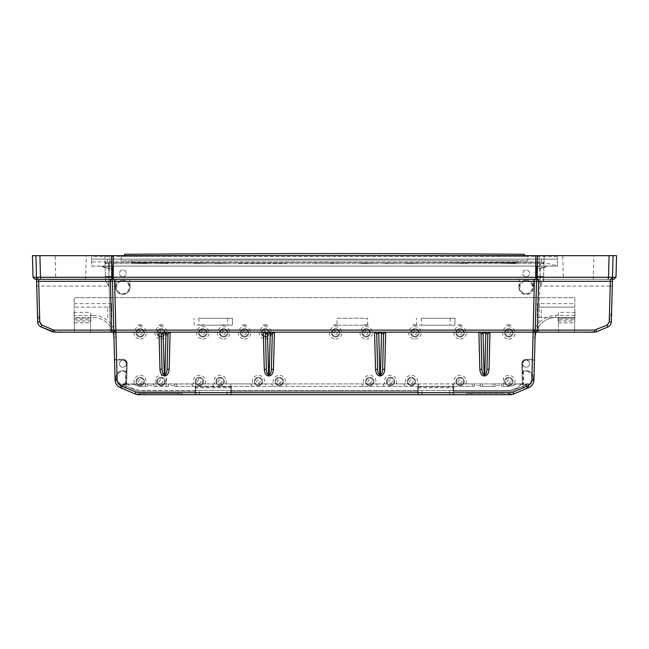 <?xml version="1.0" encoding="UTF-8"?>
<svg xmlns="http://www.w3.org/2000/svg" width="649" height="649" viewBox="0 0 649 649"><rect width="100%" height="100%" fill="white"/><g stroke="black" fill="none" stroke-linecap="round" stroke-linejoin="round"><path stroke-width="0.49" stroke-dasharray="3.25 2.43" d="M140.233 336.312A3.48 3.48 0 0 0 143.242 331.095A3.48 3.48 0 0 0 137.223 331.095A3.48 3.48 0 0 0 140.233 336.312A3.48 3.48 0 0 0 143.242 331.095A3.48 3.48 0 0 0 137.223 331.095A3.48 3.48 0 0 0 140.233 336.312M140.233 334.576A1.736 1.736 0 0 0 141.733 331.964A1.736 1.736 0 0 0 138.724 331.964A1.736 1.736 0 0 0 140.233 334.576M543.984 262.293L544.154 255.649L539.287 255.649L544.154 255.649L543.951 263.648L539.116 262.269L543.984 262.293A1.387 1.387 0 0 1 543.967 262.464L543.57 280.133L543.538 279.289L540.057 279.289L539.984 276.515L543.611 276.515L536.512 276.515L539.984 276.515L536.512 276.515L536.171 263.648L536.585 279.289L534.492 359.311L529.381 359.311L529.381 360.025L529.381 359.311L525.982 359.311A4.17 4.17 0 0 0 521.812 363.586L522.348 383.892L522.907 383.892L522.372 363.594A3.48 3.48 0 0 1 525.852 360.025L534.305 360.025L533.778 379.998C533.51 383.454 531.815 385.936 528.7 387.461L527.726 388.053L526.096 384.208L521.285 384.208L517.642 387.802L509.749 390.552L418.37 390.552L453.14 390.552L453.034 394.722L453.318 383.892L453.14 390.552L421.85 390.552L449.668 390.552L449.554 394.722L509.887 394.722L139.113 394.722L135.033 393.894L124.438 389.392L126.644 384.208L122.904 384.208L126.652 383.892L127.188 363.586A4.17 4.17 0 0 0 123.018 359.311L118.921 359.311L118.921 360.025L118.921 359.311L114.508 359.311L114.532 360.025L123.01 360.025A3.48 3.48 180 0 1 126.49 363.594L126.093 383.892M535.068 337.334A20.857 20.857 0 0 1 555.901 317.539L537.283 317.539L537.283 303.627L574.819 303.627L574.819 317.539L555.901 317.539A20.857 20.857 0 0 0 535.068 337.334L532.983 337.253L532.399 359.311L534.492 359.311L534.468 360.025L525.852 360.025M126.628 363.594A3.48 3.48 180 0 0 123.148 360.025M503.608 383.892L493.126 383.892L493.126 386.374L495.219 386.374L495.219 385.684L501.458 385.684L501.458 386.374L510.706 386.212A2.085 2.085 0 0 1 509.887 386.374L503.583 386.374L503.608 378.732L503.608 383.892L506.236 383.892A3.48 3.48 0 0 0 511.298 383.892A3.48 3.48 0 0 0 511.201 379.024A3.48 3.48 0 0 0 506.334 379.024A3.48 3.48 0 0 0 508.767 384.987A3.48 3.48 0 0 0 511.777 379.77A3.48 3.48 0 0 0 505.758 379.77A3.48 3.48 0 0 0 511.298 383.892L514.487 383.892A6.198 6.198 0 0 0 508.767 375.317A6.198 6.198 0 0 0 503.235 378.732L503.235 378.732M142.764 383.892L145.392 383.892L145.765 378.732A6.198 6.198 0 0 0 140.233 375.317A6.198 6.198 0 0 0 134.513 383.892L137.702 383.892A3.48 3.48 0 0 0 143.242 379.77A3.48 3.48 0 0 0 137.223 379.77A3.48 3.48 0 0 0 142.764 383.892A3.48 3.48 0 0 0 142.666 379.024A3.48 3.48 0 0 0 137.799 379.024A3.48 3.48 0 0 0 140.233 384.987A3.48 3.48 0 0 0 142.764 383.892L137.702 383.892M372.226 383.892L375.414 383.892A6.198 6.198 0 0 0 369.695 375.317A6.198 6.198 0 0 0 363.984 383.892L367.172 383.892A3.48 3.48 0 0 0 372.713 379.77A3.48 3.48 0 0 0 366.685 379.77A3.48 3.48 0 0 0 372.226 383.892A3.48 3.48 0 0 0 372.128 379.024A3.48 3.48 0 0 0 367.261 379.024A3.48 3.48 0 0 0 369.695 384.987A3.48 3.48 0 0 0 372.226 383.892L367.172 383.892M205.052 383.892A6.198 6.198 0 0 0 199.332 375.317A6.198 6.198 0 0 0 193.621 383.892L196.809 383.892A3.48 3.48 0 0 0 202.35 379.77A3.48 3.48 0 0 0 196.323 379.77A3.48 3.48 0 0 0 201.863 383.892L206.966 383.892A7.999 7.999 0 0 1 205.676 386.374L474.354 386.374L474.354 385.684L480.601 385.684L480.601 386.374L495.219 386.374M201.863 383.892A3.48 3.48 0 0 0 201.766 379.024A3.48 3.48 0 0 0 196.898 379.024A3.48 3.48 0 0 0 199.332 384.987A3.48 3.48 0 0 0 201.863 383.892L196.809 383.892M225.917 383.892A6.198 6.198 0 0 0 220.198 375.317A6.198 6.198 0 0 0 214.478 383.892L217.666 383.892A3.48 3.48 0 0 0 223.207 379.77A3.48 3.48 0 0 0 217.188 379.77A3.48 3.48 0 0 0 222.729 383.892L227.831 383.892A7.999 7.999 0 0 1 226.542 386.374M222.729 383.892A3.48 3.48 0 0 0 222.631 379.024A3.48 3.48 0 0 0 217.764 379.024A3.48 3.48 0 0 0 220.198 384.987A3.48 3.48 0 0 0 222.729 383.892L217.666 383.892M260.971 383.892L264.159 383.892A6.198 6.198 0 0 0 258.44 375.317A6.198 6.198 0 0 0 252.721 383.892L255.909 383.892A3.48 3.48 0 0 0 261.45 379.77A3.48 3.48 0 0 0 255.43 379.77A3.48 3.48 0 0 0 260.971 383.892A3.48 3.48 0 0 0 260.874 379.024A3.48 3.48 0 0 0 256.006 379.024A3.48 3.48 0 0 0 258.44 384.987A3.48 3.48 0 0 0 260.971 383.892L255.909 383.892M281.828 383.892L285.016 383.892A6.198 6.198 0 0 0 279.305 375.317A6.198 6.198 0 0 0 273.586 383.892L276.774 383.892A3.48 3.48 0 0 0 282.315 379.77A3.48 3.48 0 0 0 276.287 379.77A3.48 3.48 0 0 0 281.828 383.892A3.48 3.48 0 0 0 281.739 379.024A3.48 3.48 0 0 0 276.872 379.024A3.48 3.48 0 0 0 279.305 384.987A3.48 3.48 0 0 0 281.828 383.892L276.774 383.892M396.279 383.892A6.198 6.198 0 0 0 390.56 375.317A6.198 6.198 0 0 0 384.841 383.892L388.029 383.892A3.48 3.48 0 0 0 393.57 379.77A3.48 3.48 0 0 0 387.55 379.77A3.48 3.48 0 0 0 393.091 383.892L398.194 383.892A7.999 7.999 0 0 1 396.904 386.374M393.091 383.892A3.48 3.48 0 0 0 392.994 379.024A3.48 3.48 0 0 0 388.126 379.024A3.48 3.48 0 0 0 390.56 384.987A3.48 3.48 0 0 0 393.091 383.892L388.029 383.892M413.948 383.892L417.137 383.892A6.198 6.198 0 0 0 411.417 375.317A6.198 6.198 0 0 0 405.706 383.892L408.886 383.892A3.48 3.48 0 0 0 414.427 379.77A3.48 3.48 0 0 0 408.408 379.77A3.48 3.48 0 0 0 413.948 383.892A3.48 3.48 0 0 0 413.851 379.024A3.48 3.48 0 0 0 408.984 379.024A3.48 3.48 0 0 0 411.417 384.987A3.48 3.48 0 0 0 413.948 383.892L408.886 383.892M465.812 383.892A6.198 6.198 0 0 0 460.092 375.317A6.198 6.198 0 0 0 454.381 383.892L457.561 383.892A3.48 3.48 0 0 0 463.102 379.77A3.48 3.48 0 0 0 457.083 379.77A3.48 3.48 0 0 0 462.623 383.892L467.726 383.892A7.999 7.999 0 0 1 466.436 386.374M462.623 383.892A3.48 3.48 0 0 0 462.526 379.024A3.48 3.48 0 0 0 457.659 379.024A3.48 3.48 0 0 0 460.092 384.987A3.48 3.48 0 0 0 462.623 383.892L457.561 383.892M417.137 383.892L419.051 383.892A7.999 7.999 0 0 1 417.761 386.374M453.748 386.374A7.999 7.999 0 0 1 452.458 383.892L419.051 383.892M452.458 383.892L454.381 383.892M493.126 383.892L467.726 383.892M511.298 383.892L506.236 383.892M514.487 383.892L526.096 384.208L526.412 384.946A7.269 7.269 0 0 1 525.649 384.938L525.341 384.208L525.731 385.125L512.605 390.69A6.952 6.952 0 0 1 509.887 391.242L453.838 391.242L453.838 394.722L139.113 394.722L230.517 394.722L230.63 390.552L230.517 394.722L449.554 394.722M532.399 359.311L525.982 359.311A4.17 4.17 0 0 0 521.812 363.586L522.348 383.948L515.695 383.892M522.907 383.892L230.801 383.892L230.728 386.853L230.801 383.892L126.174 384.151A25279.686 661.745 91.5 0 1 125.857 383.948A38.072 27.266 -88.5 0 1 125.152 383.478A6.23 6.23 0 0 1 116.617 377.523A6.23 6.23 0 0 1 125.452 372.023L125.152 383.478M134.513 383.892L126.652 383.948A7.326 7.326 0 0 1 123.326 384.995A7.326 7.326 0 0 0 126.182 384.208L127.715 384.208L126.182 384.208A7.326 7.326 0 0 0 126.652 383.948L127.188 363.586A4.17 4.17 0 0 0 123.018 359.311L114.508 359.311L113.932 337.334L116.017 337.253L116.601 359.311M158.559 383.892A3.48 3.48 0 0 0 163.621 383.892A3.48 3.48 0 0 0 163.524 379.024A3.48 3.48 0 0 0 158.656 379.024A3.48 3.48 0 0 0 161.09 384.987A3.48 3.48 0 0 0 164.1 379.77A3.48 3.48 0 0 0 158.08 379.77A3.48 3.48 0 0 0 163.621 383.892L145.392 383.892M163.621 383.892L193.621 383.892M213.854 386.374A7.999 7.999 0 0 1 212.564 383.892L206.966 383.892M212.564 383.892L214.478 383.892M252.096 386.374A7.999 7.999 0 0 1 250.806 383.892L227.831 383.892M250.806 383.892L252.721 383.892M264.159 383.892L266.074 383.892A7.999 7.999 0 0 1 264.784 386.374M272.961 386.374A7.999 7.999 0 0 1 271.671 383.892L266.074 383.892M271.671 383.892L273.586 383.892M285.016 383.892L286.931 383.892A7.999 7.999 0 0 1 285.649 386.374M363.351 386.374A7.999 7.999 0 0 1 362.069 383.892L286.931 383.892M362.069 383.892L363.984 383.892M375.414 383.892L377.329 383.892A7.999 7.999 0 0 1 376.039 386.374M384.216 386.374A7.999 7.999 0 0 1 382.926 383.892L377.329 383.892M382.926 383.892L384.841 383.892M405.073 386.374A7.999 7.999 0 0 1 403.783 383.892L398.194 383.892M403.783 383.892L405.706 383.892M315.722 263.648L333.278 263.648L315.722 263.648L315.787 262.172L333.213 262.172L315.787 262.172M520.928 383.892L522.818 384.208A7.326 7.326 0 0 0 525.674 384.995L525.649 384.938A7.269 7.269 0 0 1 522.826 384.151L521.285 384.208L517.642 387.802L509.749 390.552L453.14 390.552L453.838 390.552L453.838 386.374L453.838 391.242L509.887 391.242A6.952 6.952 0 0 0 512.605 390.69L523.167 386.212L524.53 389.408L527.085 388.321L513.967 393.894L509.887 394.722L453.838 394.722L453.838 390.552L449.668 390.552L449.668 394.722M195.763 386.853L195.86 390.552L230.63 390.552L195.86 390.552L195.966 394.722L195.86 390.552L230.63 390.552L230.728 386.853L195.763 386.853L195.682 383.892L195.86 390.552L139.251 390.552L131.358 387.802L127.715 384.208L126.644 384.208M155.93 383.892L155.93 378.732L155.906 386.374L168.399 386.374L168.399 385.684L174.646 385.684L174.646 386.374L231.32 386.374L231.32 391.242L417.68 391.242L417.68 386.374L231.32 386.374L231.32 390.552L195.162 390.552L195.162 394.722L195.162 391.242L139.113 391.242A6.952 6.952 0 0 1 136.395 390.69L123.269 385.125L136.395 390.69A6.952 6.952 0 0 0 139.113 391.242L195.162 391.242L195.162 386.374L195.162 390.552L195.86 390.552L139.251 390.552L131.358 387.802L127.715 384.208L133.58 384.208L126.174 384.151A7.269 7.269 0 0 1 123.351 384.938L121.915 388.321L123.351 384.938A7.269 7.269 0 0 1 122.588 384.946L121.274 388.053L124.438 389.392M36.49 277.293A2.085 2.085 0 0 1 36.49 277.261L38.575 279.289L38.81 286.063L38.575 279.289A2.085 2.085 0 0 1 36.49 277.261L37.666 321.961C37.845 324.265 38.972 325.92 41.049 326.934L41.869 325.068A3.48 3.48 180 0 1 39.751 321.961L37.382 311.277L35.93 255.649L613.07 255.649L611.618 311.277L609.249 321.961A3.48 3.48 180 0 1 607.131 325.068L607.951 326.934C610.028 325.92 611.155 324.265 611.334 321.961C611.155 324.265 610.028 325.92 607.951 326.934C610.028 325.92 611.155 324.265 611.334 321.961L611.618 311.277M558.254 312.38L558.432 322.821L558.4 321.004L574.779 321.004L574.819 319.559L574.819 321.012L574.852 318.229L558.351 318.229L574.852 318.229L574.487 332.142L558.594 332.142L558.254 312.38L575.006 312.38L574.487 332.142L596.731 331.696L594.557 332.142L596.731 331.696L595.92 329.83L594.557 330.106L607.131 325.068L609.249 321.961L611.334 321.961L609.249 321.961L607.131 325.068L595.92 329.83A3.44 3.44 180 0 1 594.557 330.106L574.543 330.106M539.984 276.515L540.057 279.289L536.585 279.289L536.512 276.515L543.611 276.515L543.951 263.648L536.171 263.648L539.652 263.648L540.301 286.063L543.57 280.133L543.538 279.289L540.301 286.063L540.138 276.515L543.611 276.515L543.538 279.289L538.613 279.289A2.085 2.085 0 0 0 536.528 281.325L535.255 330.106L536.861 268.864L539.092 268.864L536.861 268.864L536.739 266.082L106.931 266.082L108.521 266.999A11.122 7.285 -60 0 1 102.956 266.999L101.471 266.139L91.558 266.139L91.736 255.649L91.679 259.129L107.661 259.129L107.661 261.912L109.154 266.082L557.442 266.082L547.634 266.082L539.092 268.864L546.044 266.999A11.122 7.285 60 0 1 540.479 266.999L539.092 268.864L547.634 266.082L536.739 266.082L536.366 279.289L533.202 279.289L533.202 287.288A7.05 7.05 0 0 0 526.152 280.238A7.05 7.05 0 0 0 519.103 287.288L518.884 287.288A7.269 7.269 0 0 0 526.152 294.557A7.269 7.269 0 0 0 533.421 287.288L533.202 279.289M107.661 259.129L557.321 259.129L557.264 255.649L557.442 266.082L557.321 259.129L91.679 259.129L91.558 266.082L109.154 266.082M106.931 266.082L101.366 266.082L109.908 268.864L102.956 266.999L109.908 268.864L112.139 268.864L109.908 268.864L108.521 266.999L112.245 266.999L113.802 332.142L110.273 332.142L110.273 330.106L111.66 330.122M113.007 332.142A20.857 20.857 0 0 0 93.099 317.539L74.181 317.539L74.181 321.012L90.6 321.004L90.568 322.821L90.746 312.38L90.406 332.142L90.649 318.229L74.148 318.229L74.27 322.821L73.994 312.38L74.513 332.142L52.269 331.696L54.443 332.142L110.273 332.142L54.443 332.142L54.443 330.106L53.08 329.83L54.443 330.106A3.44 3.44 180 0 1 53.08 329.83L52.269 331.696L54.443 332.142L54.443 330.106L110.273 330.106L74.457 330.106M166.282 386.374L166.623 378.732A6.198 6.198 0 0 0 155.557 378.732M166.249 378.732L166.249 383.892M112.245 266.999L112.626 279.07L115.798 279.07L115.579 287.288A7.269 7.269 0 0 0 122.848 294.557A7.269 7.269 0 0 0 130.116 287.288L129.897 279.07L519.103 279.07L519.103 287.288M91.558 266.139L112.764 266.139M542.475 263.648L106.525 263.648L109.884 262.269L105.033 262.464C105.365 263.194 106.517 263.591 108.472 263.648L540.528 263.648C542.483 263.591 543.635 263.194 543.967 262.464M106.525 263.648L105.049 263.648L105.389 276.515L108.862 276.515L105.389 276.515L105.016 262.293A1.387 1.387 0 0 0 105.033 262.464A1.387 1.387 0 0 1 105.016 262.293L104.846 255.649L109.713 255.649L104.846 255.649L105.049 263.648L112.829 263.648L112.415 279.289L113.745 330.106L115.83 332.142A2.085 2.085 0 0 1 113.762 330.325M541.339 259.129L541.339 261.912L91.631 261.912M541.339 261.912L557.442 265.92M37.382 311.277L37.666 321.961C37.845 324.265 38.972 325.92 41.049 326.934L52.269 331.696L53.08 329.83L41.869 325.068L53.08 329.83L52.269 331.696L54.443 332.142L54.443 330.106M112.942 330.13L113.745 330.106A2.085 2.085 0 0 0 115.83 332.142L159.062 332.142L161.147 334.17L162.072 369.508M159.492 332.183L159.062 332.142M163.159 332.142L169.64 332.183M167.069 369.508L167.994 334.17L170.079 332.142L165.974 332.142M170.079 332.142L263.364 332.142L265.449 334.17M108.472 263.648L112.829 263.648L112.488 276.515L105.389 276.515L105.43 280.133L108.699 286.063L108.935 279.289L105.463 279.289L105.389 276.515L112.488 276.515L109.016 276.515L112.488 276.515L112.415 279.289L108.943 279.289L112.415 279.289L112.472 281.325A2.085 2.085 0 0 0 110.387 279.289L112.318 279.289M113.299 279.289L535.701 279.289M594.557 332.142L596.731 331.696L594.557 332.142L594.557 330.106L594.557 332.142L594.557 330.106L538.727 330.106L538.727 332.142L533.17 332.142A2.085 2.085 0 0 0 535.255 330.106L538.727 330.106L538.727 332.142L594.557 332.142L535.198 332.142L535.255 330.106A2.085 2.085 0 0 1 533.543 332.101M616.55 255.649L613.07 255.649L612.51 277.261A2.085 2.085 0 0 1 610.425 279.289A2.085 2.085 0 0 0 612.51 277.261A2.085 2.085 0 0 1 610.425 279.289L612.453 279.289L612.51 277.261A2.085 2.085 0 0 1 610.425 279.289L610.19 286.063L610.425 279.289L543.538 279.289L610.425 279.289L612.51 277.261L610.425 279.289L613.897 279.289M272.296 334.154L274.381 332.142L374.619 332.142L376.704 334.17L377.629 369.508M274.381 332.142L263.364 332.142M375.057 332.183L374.619 332.142M378.724 332.142L385.198 332.183M382.634 369.322L383.551 334.17L385.636 332.142L381.531 332.142M385.636 332.142L478.921 332.142L481.006 334.17L481.931 369.508M479.36 332.183L478.921 332.142M483.026 332.142L489.508 332.183M487.853 334.17L489.938 332.142L485.841 332.142M489.938 332.142L533.17 332.142L535.255 330.106L558.562 330.106M121.947 385.895L122.45 384.719A7.05 7.05 0 0 1 118.167 382.959L121.947 385.895L121.274 388.053L120.138 387.567C116.99 386.066 115.303 383.583 115.06 380.111L114.532 360.025L123.01 360.025M118.167 382.959L116.171 379.973C115.441 377.677 115.765 375.544 117.136 373.556A7.05 7.05 0 0 1 126.279 371.528A24531.34 642.153 -88.5 0 0 126.182 371.593A38.072 27.266 -88.5 0 0 125.452 372.023M116.171 379.973L115.222 379.998C115.49 383.454 117.185 385.936 120.3 387.461L121.112 385.538M525.99 360.025A3.48 3.48 0 0 0 522.51 363.594L522.721 371.528A7.05 7.05 0 0 1 531.864 373.556C533.235 375.528 533.559 377.669 532.829 379.973L530.833 382.959A7.05 7.05 0 0 1 526.55 384.719L527.815 387.834M530.833 382.959L527.888 385.538L528.862 387.567C532.01 386.066 533.697 383.583 533.94 380.111L532.829 379.973M612.275 286.063L610.19 286.063L612.275 286.063L611.334 321.961L609.249 321.961L610.19 286.063L609.249 321.961M594.557 330.106L538.727 330.106L540.057 279.289L538.727 330.106L535.255 330.106M90.438 330.106L113.745 330.106L113.802 332.142L113.745 330.106L110.273 330.106L110.273 332.142L115.514 332.118M41.049 326.934L41.869 325.068L41.049 326.934L54.443 332.142M32.45 255.649L35.93 255.649L36.547 279.289L38.575 279.289A2.085 2.085 0 0 1 36.49 277.261L38.575 279.289L35.103 279.289M523.548 372.023A38.072 27.266 88.5 0 0 522.818 371.593L523.143 383.948A38.072 27.266 88.5 0 0 523.848 383.478L523.548 372.023A6.23 6.23 0 0 1 532.383 377.523A6.23 6.23 0 0 1 523.848 383.478M523.167 386.212L525.731 385.125L527.085 388.321L525.674 384.995A7.326 7.326 0 0 1 522.348 383.948A7.326 7.326 0 0 0 522.818 384.208L522.826 384.151A25279.686 661.745 88.5 0 0 523.143 383.948A6.944 6.944 0 0 0 533.097 377.507A6.944 6.944 0 0 0 522.818 371.593A24531.34 642.153 -91.5 0 0 522.721 371.528M526.152 280.344A6.944 6.944 0 0 1 533.097 287.288A6.944 6.944 0 0 1 526.152 294.232A6.944 6.944 0 0 1 519.208 287.288A6.944 6.944 0 0 1 526.152 280.344M526.152 281.058A6.23 6.23 0 0 1 531.547 290.403A6.23 6.23 0 0 1 520.758 290.403A6.23 6.23 0 0 1 526.152 281.058M540.138 276.515L540.528 263.648M474.354 386.374L417.68 386.374L417.68 390.552L418.37 390.552L230.63 390.552L418.37 390.552L418.483 394.722L418.199 383.892L418.37 390.552L421.85 390.552L417.68 390.552L417.68 394.722L417.68 391.242L231.32 391.242L231.32 394.722L230.728 386.853M522.356 384.208L524.562 389.392L528.862 387.567M533.421 279.289L538.5 279.289M536.861 268.808L536.366 279.289M575.006 312.38L574.819 321.012M126.182 371.593L125.857 383.948A6.944 6.944 0 0 1 115.903 377.507A6.944 6.944 0 0 1 126.182 371.593M122.848 280.344A6.944 6.944 0 0 1 129.792 287.288A6.944 6.944 0 0 1 122.848 294.232A6.944 6.944 0 0 1 115.903 287.288A6.944 6.944 0 0 1 122.848 280.344M122.848 281.058A6.23 6.23 0 0 1 128.242 290.403A6.23 6.23 0 0 1 117.453 290.403A6.23 6.23 0 0 1 122.848 281.058M109.348 263.648L108.943 279.289L105.463 279.289L105.43 280.133L108.699 286.063L38.81 286.063L39.751 321.961L41.869 325.068L39.751 321.961L37.666 321.961M105.43 280.133L105.463 279.289L38.575 279.289L105.463 279.289L105.43 280.133M418.272 386.853L453.237 386.853M526.152 276.823A3.44 3.44 0 0 0 529.13 271.663A3.44 3.44 0 0 0 523.175 271.663A3.44 3.44 0 0 0 526.152 276.823A3.464 3.464 0 0 0 529.154 271.647A3.464 3.464 0 0 0 523.151 271.647A3.464 3.464 0 0 0 526.152 276.847M519.103 279.07L518.884 287.288M522.713 363.781A3.44 3.44 0 0 0 526.152 367.212A3.44 3.44 0 0 0 529.592 363.781A3.44 3.44 0 0 0 526.152 360.341A3.44 3.44 0 0 0 522.713 363.781M529.616 363.781A3.464 3.464 0 0 1 524.416 366.782A3.464 3.464 0 0 1 524.416 360.779A3.464 3.464 0 0 1 529.616 363.781M526.55 384.719A20226.58 529.47 -113 0 1 526.412 384.946L527.726 388.053M122.848 276.823A3.44 3.44 0 0 0 125.825 271.663A3.44 3.44 0 0 0 119.87 271.663A3.44 3.44 0 0 0 122.848 276.823A3.464 3.464 0 0 0 125.849 271.647A3.464 3.464 0 0 0 119.846 271.647A3.464 3.464 0 0 0 122.848 276.847M115.798 287.288A7.05 7.05 0 0 1 122.848 280.238A7.05 7.05 0 0 1 129.897 287.288L129.897 279.07M115.798 279.07L115.579 287.288M119.408 363.781A3.44 3.44 0 0 0 122.848 367.212A3.44 3.44 0 0 0 126.287 363.781A3.44 3.44 0 0 0 122.848 360.341A3.44 3.44 0 0 0 119.408 363.781M126.312 363.781A3.464 3.464 0 0 1 121.112 366.782A3.464 3.464 0 0 1 121.112 360.779A3.464 3.464 0 0 1 126.312 363.781M121.274 388.053L122.588 384.946A20226.58 529.47 -67 0 1 122.45 384.719M109.016 276.515L108.529 263.648M540.471 263.648L539.652 263.648M524.562 389.392L513.967 393.894L524.53 389.408M563.356 279.289L593.259 279.289L563.356 279.289L562.74 255.649L593.876 255.649L562.74 255.649M558.132 321.012L558.132 317.539L574.819 317.539L558.132 317.539L558.132 321.012L558.351 318.229L558.383 319.714L574.811 319.714M558.594 332.142L558.383 319.714M537.356 255.649L111.644 255.649M113.218 255.649L535.782 255.649M133.28 263.648L147.185 263.299L133.28 263.648M258.44 263.648L237.583 263.299L286.258 263.299L258.44 263.299M216.717 263.648L230.63 263.648L216.717 263.299M154.138 263.648L168.042 263.299L154.138 263.648M404.465 263.648L418.37 263.648L404.465 263.299M272.345 263.648L286.258 263.648L272.345 263.648M251.488 263.648L265.392 263.648L251.488 263.648M501.815 263.648L515.72 263.299L501.815 263.648M407.945 263.648L421.85 263.648L407.945 263.299M362.742 263.648L376.655 263.648L362.742 263.299M453.14 263.648L467.045 263.299L453.14 263.648M359.27 263.648L373.175 263.648L359.27 263.299M192.38 263.648L206.293 263.648L192.38 263.299M383.608 263.648L397.512 263.648L383.608 263.299M213.245 263.648L227.15 263.648L213.245 263.299M195.86 263.648L209.765 263.648L195.86 263.299M328.67 263.648L342.583 263.648L328.67 263.299M55.741 279.289L85.644 279.289L55.741 279.289L55.124 255.649L86.26 255.649L55.124 255.649M90.868 321.012L90.868 317.539L90.868 321.012L90.649 318.229L74.148 318.229L74.513 332.142L90.406 332.142M74.189 319.714L90.617 319.714M74.181 321.012L74.181 317.539L93.099 317.539A20.857 20.857 0 0 1 113.932 337.334L112.626 279.07M115.579 279.289L112.415 279.289L112.139 268.808M518.884 279.289L130.116 279.289M534.305 360.025L533.94 380.103M126.279 371.528L126.49 363.594M574.819 317.539L574.819 297.64L74.181 297.64L74.181 317.539L74.181 297.64L574.819 297.64L574.819 303.627M574.819 315.455L555.901 315.455L555.901 317.539A20.857 20.857 0 0 0 535.993 332.142M133.28 384.208L138.294 386.212A2.085 2.085 0 0 0 139.113 386.374L147.542 386.374L139.113 386.374L133.305 383.892M520.92 384.208L516.077 383.892M515.72 384.208L510.706 386.212L516.085 384.208M168.399 386.374L153.781 386.374L153.781 385.684L147.542 385.684L147.542 386.374M503.583 386.374L501.458 386.374M493.126 386.374L480.601 386.374M155.906 386.374L153.781 386.374M144.054 394.722L182.994 394.722L144.054 394.722L144.054 393.335L178.126 393.335L140.582 393.335L144.054 393.335L144.054 394.722M504.946 394.722L466.006 394.722L509.814 394.722L504.946 394.722L504.946 393.335L470.874 393.335L508.418 393.335L504.946 393.335L504.946 394.722M124.47 389.408L135.033 393.894L121.915 388.321L124.47 389.408L125.833 386.212M508.767 377.337A4.17 4.17 0 0 1 512.385 383.6A4.17 4.17 0 0 1 505.157 383.6A4.17 4.17 0 0 1 508.767 377.337A4.17 4.17 0 0 0 505.157 383.6A4.17 4.17 0 0 0 512.385 383.6A4.17 4.17 0 0 0 508.767 377.337M460.092 377.337A4.17 4.17 0 0 1 463.711 383.6A4.17 4.17 0 0 1 456.482 383.6A4.17 4.17 0 0 1 460.092 377.337A4.17 4.17 0 0 0 456.482 383.6A4.17 4.17 0 0 0 463.711 383.6A4.17 4.17 0 0 0 460.092 377.337M411.417 377.337A4.17 4.17 0 0 1 415.036 383.6A4.17 4.17 0 0 1 407.807 383.6A4.17 4.17 0 0 1 411.417 377.337A4.17 4.17 0 0 0 407.807 383.6A4.17 4.17 0 0 0 415.036 383.6A4.17 4.17 0 0 0 411.417 377.337M390.56 377.337A4.17 4.17 0 0 1 394.17 383.6A4.17 4.17 0 0 1 386.942 383.6A4.17 4.17 0 0 1 390.56 377.337A4.17 4.17 0 0 0 386.942 383.6A4.17 4.17 0 0 0 394.17 383.6A4.17 4.17 0 0 0 390.56 377.337M279.305 377.337A4.17 4.17 0 0 1 282.915 383.6A4.17 4.17 0 0 1 275.687 383.6A4.17 4.17 0 0 1 279.305 377.337A4.17 4.17 0 0 0 275.687 383.6A4.17 4.17 0 0 0 282.915 383.6A4.17 4.17 0 0 0 279.305 377.337M258.44 377.337A4.17 4.17 0 0 1 262.058 383.6A4.17 4.17 0 0 1 254.83 383.6A4.17 4.17 0 0 1 258.44 377.337A4.17 4.17 0 0 0 254.83 383.6A4.17 4.17 0 0 0 262.058 383.6A4.17 4.17 0 0 0 258.44 377.337M220.198 377.337A4.17 4.17 0 0 1 223.808 383.6A4.17 4.17 0 0 1 216.579 383.6A4.17 4.17 0 0 1 220.198 377.337A4.17 4.17 0 0 0 216.579 383.6A4.17 4.17 0 0 0 223.808 383.6A4.17 4.17 0 0 0 220.198 377.337M199.332 377.337A4.17 4.17 0 0 1 202.95 383.6A4.17 4.17 0 0 1 195.722 383.6A4.17 4.17 0 0 1 199.332 377.337A4.17 4.17 0 0 0 195.722 383.6A4.17 4.17 0 0 0 202.95 383.6A4.17 4.17 0 0 0 199.332 377.337M161.09 377.337A4.17 4.17 0 0 1 164.708 383.6A4.17 4.17 0 0 1 157.48 383.6A4.17 4.17 0 0 1 161.09 377.337A4.17 4.17 0 0 0 157.48 383.6A4.17 4.17 0 0 0 164.708 383.6A4.17 4.17 0 0 0 161.09 377.337M140.233 377.337A4.17 4.17 0 0 1 143.843 383.6A4.17 4.17 0 0 1 136.615 383.6A4.17 4.17 0 0 1 140.233 377.337A4.17 4.17 0 0 0 136.615 383.6A4.17 4.17 0 0 0 143.843 383.6A4.17 4.17 0 0 0 140.233 377.337M508.767 328.662A4.17 4.17 0 0 1 512.385 334.925A4.17 4.17 0 0 1 505.157 334.925A4.17 4.17 0 0 1 508.767 328.662A4.17 4.17 0 0 0 505.157 334.925A4.17 4.17 0 0 0 512.385 334.925A4.17 4.17 0 0 0 508.767 328.662M460.092 328.662A4.17 4.17 0 0 1 463.711 334.925A4.17 4.17 0 0 1 456.482 334.925A4.17 4.17 0 0 1 460.092 328.662A4.17 4.17 0 0 0 456.482 334.925A4.17 4.17 0 0 0 463.711 334.925A4.17 4.17 0 0 0 460.092 328.662M414.898 328.662A4.17 4.17 0 0 1 418.508 334.925A4.17 4.17 0 0 1 411.279 334.925A4.17 4.17 0 0 1 414.898 328.662A4.17 4.17 0 0 0 411.279 334.925A4.17 4.17 0 0 0 418.508 334.925A4.17 4.17 0 0 0 414.898 328.662M366.223 328.662A4.17 4.17 0 0 1 369.833 334.925A4.17 4.17 0 0 1 362.604 334.925A4.17 4.17 0 0 1 366.223 328.662A4.17 4.17 0 0 0 362.604 334.925A4.17 4.17 0 0 0 369.833 334.925A4.17 4.17 0 0 0 366.223 328.662M335.622 328.662A4.17 4.17 0 0 1 339.24 334.925A4.17 4.17 0 0 1 332.012 334.925A4.17 4.17 0 0 1 335.622 328.662A4.17 4.17 0 0 0 332.012 334.925A4.17 4.17 0 0 0 339.24 334.925A4.17 4.17 0 0 0 335.622 328.662M265.392 328.662A4.17 4.17 0 0 1 269.011 334.925A4.17 4.17 0 0 1 261.782 334.925A4.17 4.17 0 0 1 265.392 328.662A4.17 4.17 0 0 0 261.782 334.925A4.17 4.17 0 0 0 269.011 334.925A4.17 4.17 0 0 0 265.392 328.662M244.535 328.662A4.17 4.17 0 0 1 248.145 334.925A4.17 4.17 0 0 1 240.917 334.925A4.17 4.17 0 0 1 244.535 328.662A4.17 4.17 0 0 0 240.917 334.925A4.17 4.17 0 0 0 248.145 334.925A4.17 4.17 0 0 0 244.535 328.662M223.67 328.662A4.17 4.17 0 0 1 227.288 334.925A4.17 4.17 0 0 1 220.06 334.925A4.17 4.17 0 0 1 223.67 328.662A4.17 4.17 0 0 0 220.06 334.925A4.17 4.17 0 0 0 227.288 334.925A4.17 4.17 0 0 0 223.67 328.662M202.812 328.662A4.17 4.17 0 0 1 206.423 334.925A4.17 4.17 0 0 1 199.202 334.925A4.17 4.17 0 0 1 202.812 328.662A4.17 4.17 0 0 0 199.202 334.925A4.17 4.17 0 0 0 206.423 334.925A4.17 4.17 0 0 0 202.812 328.662M161.09 328.662A4.17 4.17 0 0 1 164.708 334.925A4.17 4.17 0 0 1 157.48 334.925A4.17 4.17 0 0 1 161.09 328.662A4.17 4.17 0 0 0 157.48 334.925A4.17 4.17 0 0 0 164.708 334.925A4.17 4.17 0 0 0 161.09 328.662M140.233 328.662A4.17 4.17 0 0 1 143.843 334.925A4.17 4.17 0 0 1 136.615 334.925A4.17 4.17 0 0 1 140.233 328.662A4.17 4.17 0 0 0 136.615 334.925A4.17 4.17 0 0 0 143.843 334.925A4.17 4.17 0 0 0 140.233 328.662M369.695 377.337A4.17 4.17 0 0 1 373.313 383.6A4.17 4.17 0 0 1 366.085 383.6A4.17 4.17 0 0 1 369.695 377.337A4.17 4.17 0 0 0 366.085 383.6A4.17 4.17 0 0 0 373.313 383.6A4.17 4.17 0 0 0 369.695 377.337M174.646 386.374L205.676 386.374M558.132 317.539L537.283 317.539M537.648 317.539L537.283 303.627M537.38 307.107L574.819 307.107L541.217 307.107L541.217 317.539M541.217 307.107L537.648 307.107M111.717 317.539L111.717 303.627L111.352 317.539M107.783 317.539L107.783 307.107L74.181 307.107L111.62 307.107M90.868 317.539L74.181 317.539M111.352 307.107L107.783 307.107M74.181 303.627L111.717 303.627M192.988 386.374A7.999 7.999 0 0 1 191.706 383.892M417.68 387.769L453.838 387.769M195.162 387.769L231.32 387.769M176.739 386.374L176.739 383.892M174.646 385.684L174.686 383.892M482.694 386.374L482.694 383.892M480.601 385.684L480.649 383.892M474.314 383.892L474.354 385.684M472.261 383.892L472.261 386.374M495.171 383.892L495.219 385.684M147.493 383.892L147.542 385.684M153.781 385.684L153.829 383.892M501.458 385.684L501.507 383.892M168.351 383.892L168.399 385.684M139.186 394.722L140.582 393.335L139.186 394.722M182.994 394.722L181.606 393.335L178.126 393.335L181.606 393.335L182.994 394.722M509.814 394.722L508.418 393.335L509.814 394.722M466.006 394.722L467.394 393.335L470.874 393.335L467.394 393.335L466.006 394.722M513.967 393.894A10.433 10.433 0 0 1 509.887 394.722A10.433 10.433 0 0 0 513.967 393.894L513.148 391.972A8.348 8.348 0 0 1 509.887 392.637L139.113 392.637A8.348 8.348 0 0 1 135.852 391.972L135.033 393.894A10.433 10.433 0 0 0 139.113 394.722A10.433 10.433 0 0 1 135.033 393.894M508.767 339.029A6.198 6.198 0 0 0 514.965 332.832A6.198 6.198 0 0 0 508.767 326.642A6.198 6.198 0 0 0 502.577 332.832A6.198 6.198 0 0 0 508.767 339.029M460.092 339.029A6.198 6.198 0 0 0 466.29 332.832A6.198 6.198 0 0 0 460.092 326.642A6.198 6.198 0 0 0 453.902 332.832A6.198 6.198 0 0 0 460.092 339.029M414.898 339.029A6.198 6.198 0 0 0 421.087 332.832A6.198 6.198 0 0 0 414.898 326.642A6.198 6.198 0 0 0 408.7 332.832A6.198 6.198 0 0 0 414.898 339.029M366.223 339.029A6.198 6.198 0 0 0 372.412 332.832A6.198 6.198 0 0 0 366.223 326.642A6.198 6.198 0 0 0 360.025 332.832A6.198 6.198 0 0 0 366.223 339.029M335.622 339.029A6.198 6.198 0 0 0 341.82 332.832A6.198 6.198 0 0 0 335.622 326.642A6.198 6.198 0 0 0 329.432 332.832A6.198 6.198 0 0 0 335.622 339.029M265.392 339.029A6.198 6.198 0 0 0 271.59 332.832A6.198 6.198 0 0 0 265.392 326.642A6.198 6.198 0 0 0 259.202 332.832A6.198 6.198 0 0 0 265.392 339.029M244.535 339.029A6.198 6.198 0 0 0 250.725 332.832A6.198 6.198 0 0 0 244.535 326.642A6.198 6.198 0 0 0 238.337 332.832A6.198 6.198 0 0 0 244.535 339.029M223.67 339.029A6.198 6.198 0 0 0 229.868 332.832A6.198 6.198 0 0 0 223.67 326.642A6.198 6.198 0 0 0 217.48 332.832A6.198 6.198 0 0 0 223.67 339.029M202.812 339.029A6.198 6.198 0 0 0 209.01 332.832A6.198 6.198 0 0 0 202.812 326.642A6.198 6.198 0 0 0 196.615 332.832A6.198 6.198 0 0 0 202.812 339.029M161.09 339.029A6.198 6.198 0 0 0 167.288 332.832A6.198 6.198 0 0 0 161.09 326.642A6.198 6.198 0 0 0 154.9 332.832A6.198 6.198 0 0 0 161.09 339.029M140.233 339.029A6.198 6.198 0 0 0 146.423 332.832A6.198 6.198 0 0 0 140.233 326.642A6.198 6.198 0 0 0 134.035 332.832A6.198 6.198 0 0 0 140.233 339.029M145.417 386.374L145.765 378.732M124.584 255.649L124.584 256.355A29746.42 29746.42 0 0 1 524.416 256.355L524.416 255.649M124.584 254.278L124.584 256.355A29746.42 29746.42 0 0 1 524.416 256.355L524.416 254.278A29748.505 29748.505 0 0 0 124.584 254.278M517.464 262.796L517.464 260.687A29746.42 29746.42 0 0 0 131.536 260.687L131.536 262.796A29744.319 29744.319 0 0 1 517.464 262.796L517.464 260.687A29746.42 29746.42 0 0 0 131.536 260.687L131.536 262.796A29744.319 29744.319 0 0 1 517.464 262.796M121.112 256.379A29746.42 29746.42 0 0 1 527.888 256.379L527.888 260.76A29746.42 29746.42 0 0 0 121.112 260.76L121.112 256.379A29746.42 29746.42 0 0 1 527.888 256.379L527.888 260.76A29746.42 29746.42 0 0 0 121.112 260.76L121.112 256.379M220.198 383.251A1.736 1.736 0 0 0 221.698 380.639A1.736 1.736 0 0 0 218.689 380.639A1.736 1.736 0 0 0 220.198 383.251M390.56 383.251A1.736 1.736 0 0 0 392.061 380.639A1.736 1.736 0 0 0 389.051 380.639A1.736 1.736 0 0 0 390.56 383.251M161.09 383.251A1.736 1.736 0 0 0 162.599 380.639A1.736 1.736 0 0 0 159.589 380.639A1.736 1.736 0 0 0 161.09 383.251M199.332 383.251A1.736 1.736 0 0 0 200.841 380.639A1.736 1.736 0 0 0 197.831 380.639A1.736 1.736 0 0 0 199.332 383.251M460.092 383.251A1.736 1.736 0 0 0 461.601 380.639A1.736 1.736 0 0 0 458.592 380.639A1.736 1.736 0 0 0 460.092 383.251M140.233 383.251A1.736 1.736 0 0 0 141.733 380.639A1.736 1.736 0 0 0 138.724 380.639A1.736 1.736 0 0 0 140.233 383.251M369.695 383.251A1.736 1.736 0 0 0 371.204 380.639A1.736 1.736 0 0 0 368.194 380.639A1.736 1.736 0 0 0 369.695 383.251M508.767 383.251A1.736 1.736 0 0 0 510.276 380.639A1.736 1.736 0 0 0 507.267 380.639A1.736 1.736 0 0 0 508.767 383.251M258.44 383.251A1.736 1.736 0 0 0 259.949 380.639A1.736 1.736 0 0 0 256.939 380.639A1.736 1.736 0 0 0 258.44 383.251M279.305 383.251A1.736 1.736 0 0 0 280.806 380.639A1.736 1.736 0 0 0 277.796 380.639A1.736 1.736 0 0 0 279.305 383.251M411.417 383.251A1.736 1.736 0 0 0 412.926 380.639A1.736 1.736 0 0 0 409.917 380.639A1.736 1.736 0 0 0 411.417 383.251M335.622 336.312A3.48 3.48 0 0 0 338.64 331.095A3.48 3.48 0 0 0 332.613 331.095A3.48 3.48 0 0 0 335.622 336.312A3.48 3.48 0 0 0 338.64 331.095A3.48 3.48 0 0 0 332.613 331.095A3.48 3.48 0 0 0 335.622 336.312M335.622 334.576A1.736 1.736 0 0 0 337.131 331.964A1.736 1.736 0 0 0 334.121 331.964A1.736 1.736 0 0 0 335.622 334.576M244.535 336.312A3.48 3.48 0 0 0 247.545 331.095A3.48 3.48 0 0 0 241.525 331.095A3.48 3.48 0 0 0 244.535 336.312A3.48 3.48 0 0 0 247.545 331.095A3.48 3.48 0 0 0 241.525 331.095A3.48 3.48 0 0 0 244.535 336.312M244.535 334.576A1.736 1.736 0 0 0 246.036 331.964A1.736 1.736 0 0 0 243.026 331.964A1.736 1.736 0 0 0 244.535 334.576M202.812 336.312A3.48 3.48 0 0 0 205.822 331.095A3.48 3.48 0 0 0 199.803 331.095A3.48 3.48 0 0 0 202.812 336.312A3.48 3.48 0 0 0 205.822 331.095A3.48 3.48 0 0 0 199.803 331.095A3.48 3.48 0 0 0 202.812 336.312M202.812 334.576A1.736 1.736 0 0 0 204.321 331.964A1.736 1.736 0 0 0 201.304 331.964A1.736 1.736 0 0 0 202.812 334.576M366.223 336.312A3.48 3.48 0 0 0 369.232 331.095A3.48 3.48 0 0 0 363.213 331.095A3.48 3.48 0 0 0 366.223 336.312A3.48 3.48 0 0 0 369.232 331.095A3.48 3.48 0 0 0 363.213 331.095A3.48 3.48 0 0 0 366.223 336.312M366.223 334.576A1.736 1.736 0 0 0 367.723 331.964A1.736 1.736 0 0 0 364.714 331.964A1.736 1.736 0 0 0 366.223 334.576M508.767 336.312A3.48 3.48 0 0 0 511.777 331.095A3.48 3.48 0 0 0 505.758 331.095A3.48 3.48 0 0 0 508.767 336.312A3.48 3.48 0 0 0 511.777 331.095A3.48 3.48 0 0 0 505.758 331.095A3.48 3.48 0 0 0 508.767 336.312M460.092 336.312A3.48 3.48 0 0 0 463.102 331.095A3.48 3.48 0 0 0 457.083 331.095A3.48 3.48 0 0 0 460.092 336.312A3.48 3.48 0 0 0 463.102 331.095A3.48 3.48 0 0 0 457.083 331.095A3.48 3.48 0 0 0 460.092 336.312M414.898 336.312A3.48 3.48 0 0 0 417.907 331.095A3.48 3.48 0 0 0 411.888 331.095A3.48 3.48 0 0 0 414.898 336.312A3.48 3.48 0 0 0 417.907 331.095A3.48 3.48 0 0 0 411.888 331.095A3.48 3.48 0 0 0 414.898 336.312M265.392 336.312A3.48 3.48 0 0 0 268.402 331.095A3.48 3.48 0 0 0 262.383 331.095A3.48 3.48 0 0 0 265.392 336.312A3.48 3.48 0 0 0 268.402 331.095A3.48 3.48 0 0 0 262.383 331.095A3.48 3.48 0 0 0 265.392 336.312M223.67 336.312A3.48 3.48 0 0 0 226.688 331.095A3.48 3.48 0 0 0 220.66 331.095A3.48 3.48 0 0 0 223.67 336.312A3.48 3.48 0 0 0 226.688 331.095A3.48 3.48 0 0 0 220.66 331.095A3.48 3.48 0 0 0 223.67 336.312M161.09 336.312A3.48 3.48 0 0 0 164.1 331.095A3.48 3.48 0 0 0 158.08 331.095A3.48 3.48 0 0 0 161.09 336.312A3.48 3.48 0 0 0 164.1 331.095A3.48 3.48 0 0 0 158.08 331.095A3.48 3.48 0 0 0 161.09 336.312M460.092 334.576A1.736 1.736 0 0 0 461.601 331.964A1.736 1.736 0 0 0 458.592 331.964A1.736 1.736 0 0 0 460.092 334.576M508.767 334.576A1.736 1.736 0 0 0 510.276 331.964A1.736 1.736 0 0 0 507.267 331.964A1.736 1.736 0 0 0 508.767 334.576M414.898 334.576A1.736 1.736 0 0 0 416.398 331.964A1.736 1.736 0 0 0 413.389 331.964A1.736 1.736 0 0 0 414.898 334.576M161.09 334.576A1.736 1.736 0 0 0 162.599 331.964A1.736 1.736 0 0 0 159.589 331.964A1.736 1.736 0 0 0 161.09 334.576M223.67 334.576A1.736 1.736 0 0 0 225.179 331.964A1.736 1.736 0 0 0 222.169 331.964A1.736 1.736 0 0 0 223.67 334.576M265.392 334.576A1.736 1.736 0 0 0 266.901 331.964A1.736 1.736 0 0 0 263.892 331.964A1.736 1.736 0 0 0 265.392 334.576M158.762 325.19L163.426 325.19A7.999 7.999 0 0 0 158.762 325.19L163.426 325.19M200.484 325.19L205.141 325.19A7.999 7.999 0 0 0 200.484 325.19L205.141 325.19M221.341 325.19L226.006 325.19A7.999 7.999 0 0 0 221.341 325.19L226.006 325.19M242.199 325.19L246.863 325.19A7.999 7.999 0 0 0 242.199 325.19L246.863 325.19M263.064 325.19L267.729 325.19A7.999 7.999 0 0 0 263.064 325.19L267.729 325.19M333.294 325.19L337.959 325.19A7.999 7.999 0 0 0 333.294 325.19L337.959 325.19M363.886 325.19L368.551 325.19A7.999 7.999 0 0 0 363.886 325.19L368.551 325.19M412.561 325.19L417.226 325.19A7.999 7.999 0 0 0 412.561 325.19L417.226 325.19M457.764 325.19L462.429 325.19A7.999 7.999 0 0 0 457.764 325.19L462.429 325.19M506.439 325.19L511.104 325.19A7.999 7.999 0 0 0 506.439 325.19L511.104 325.19M337.018 325.19L367.61 325.19L337.018 325.19L337.018 318.229L367.61 318.229L337.018 318.229M199.016 325.19L232.342 325.19L232.52 318.229L232.342 325.19L194.148 325.19L193.962 318.229L194.148 325.19L199.016 325.19L198.829 318.229L232.52 318.229L198.829 318.229M421.526 325.19L454.852 325.19L455.038 318.229L454.852 325.19L416.658 325.19L416.48 318.229L416.658 325.19L421.526 325.19L421.347 318.229L455.038 318.229L421.347 318.229M137.896 325.19L142.561 325.19A7.999 7.999 0 0 0 137.896 325.19L142.561 325.19M73.994 312.38L90.746 312.38M536.755 266.999L540.479 266.999L542.069 266.082M109.884 262.269L109.713 255.649L109.884 262.269L539.116 262.269L539.287 255.649L539.116 262.269L109.884 262.269L109.884 263.648M539.116 262.269L539.116 263.648M557.272 256.347L91.728 256.347M538.613 279.289A2.085 2.085 0 0 0 536.528 281.325M115.06 380.111L114.695 360.025M116.779 360.025L117.136 373.556M121.185 387.834L120.138 387.567M527.053 385.895L527.888 385.538M531.864 373.556L532.221 360.025M595.92 329.83L596.731 331.696L595.92 329.83L607.131 325.068L607.951 326.934L607.131 325.068M610.425 279.289A2.085 2.085 0 0 0 612.51 277.261L615.982 277.261M108.862 276.515L108.699 286.063L36.725 286.063L38.81 286.063L39.751 321.961M38.575 279.289A2.085 2.085 0 0 1 36.49 277.261L33.018 277.261M41.869 325.068L53.08 329.83M421.85 394.722L421.85 390.552L421.955 394.722M610.19 286.063L540.301 286.063L610.19 286.063M558.432 322.764L574.738 322.764M227.15 394.722L227.15 390.552L227.045 394.722M199.332 394.722L199.332 390.552L199.446 394.722M108.943 279.289L110.273 330.106L108.943 279.289M74.262 322.764L90.568 322.764M122.726 386.398L135.852 391.972M113.932 337.334A20.857 20.857 0 0 0 93.099 317.539L93.099 315.455A22.95 22.95 0 0 1 116.017 337.253M93.099 315.455L74.181 315.455M532.983 337.253A22.95 22.95 0 0 1 555.901 315.455M526.274 386.398L513.148 391.972M178.126 394.722L178.126 393.335L178.126 394.722M470.874 394.722L470.874 393.335L470.874 394.722M509.887 392.637L509.887 394.722M139.113 392.637L139.113 394.722M227.653 318.229L227.474 325.19M450.171 318.229L449.984 325.19M333.213 262.172L333.278 263.648M114.557 279.289L110.736 279.321M534.443 279.289L538.264 279.321M273.943 332.183L270.276 332.142M267.469 332.142L263.802 332.183M612.453 279.289L612.51 277.293M538.727 332.142L533.486 332.118M558.432 322.821L574.738 322.821M74.262 322.821L90.568 322.821M593.259 279.289L593.876 255.649M85.644 279.289L86.26 255.649M367.61 325.19L367.61 318.229"/><path stroke-width="0.97" d="M595.92 329.83L596.731 331.696L607.951 326.934L596.731 331.696L594.557 332.142L594.557 330.106L607.131 325.068L609.249 321.961L611.334 321.961C611.155 324.265 610.028 325.92 607.951 326.934L596.731 331.696L607.951 326.934L607.131 325.068M36.49 277.261L35.93 255.649L36.595 281.325L38.68 281.325L38.575 279.289A2.085 2.085 0 0 1 36.49 277.261L33.018 277.261L35.103 279.289L36.547 279.289L36.725 286.063L36.49 277.293A2.085 2.085 0 0 0 38.575 279.289A2.085 2.085 0 0 1 36.49 277.261L111.725 277.261A2.085 0.592 -90 0 0 112.318 279.289L38.575 279.289L110.387 279.289L111.66 332.142L115.83 332.142L90.406 332.142M162.063 369.322L159.978 369.322C160.327 373.345 161.755 375.544 164.254 375.941L164.254 374.66C163.013 374.368 162.282 372.591 162.063 369.322L161.13 333.959A2.085 2.085 0 0 1 161.147 334.17L163.159 332.888L163.159 332.142M159.062 332.142A2.085 2.085 0 0 1 161.122 333.943M167.069 369.322L168.002 333.959A2.085 2.085 0 0 0 167.994 334.17L165.974 332.888L164.878 375.941C167.385 375.544 168.805 373.345 169.154 369.322L167.069 369.322C166.85 372.591 166.12 374.368 164.878 374.66L164.254 374.66L163.159 332.888L165.974 332.888L165.974 332.142M168.01 333.943A2.085 2.085 0 0 1 170.079 332.142M115.741 332.142L54.443 332.142L41.049 326.934C38.972 325.92 37.845 324.265 37.666 321.961L36.595 281.325M52.269 331.696L53.08 329.83L54.443 330.106L54.443 332.142L52.269 331.696L41.049 326.934C38.972 325.92 37.845 324.265 37.666 321.961L36.725 286.063M113.762 330.325A2.085 2.085 0 0 1 113.745 330.106A2.085 2.085 0 0 0 115.83 332.142L533.17 332.142A2.085 2.085 0 0 0 535.255 330.106L533.17 330.106L533.17 332.142L537.34 332.142L537.34 330.106L535.247 330.276M54.443 330.106L113.745 330.106A2.085 2.085 0 0 0 115.83 332.142L115.83 330.106L113.762 330.309M33.018 277.261L32.45 255.649L111.644 255.649L111.725 277.261L113.299 277.261L113.299 279.289L538.613 279.289A2.085 2.085 0 0 0 536.528 281.325L535.255 330.106L536.528 281.325L112.472 281.325L113.745 330.106M110.387 279.289A2.085 2.085 0 0 1 112.472 281.325L38.68 281.325L39.751 321.961L37.666 321.961M534.443 279.289L533.17 330.106L115.83 330.106L114.557 279.289M535.701 279.289L536.682 279.289A2.085 0.592 -90 0 0 537.275 277.261L612.51 277.261L611.334 321.961L613.07 255.649L537.356 255.649L537.275 277.261L113.299 277.261L113.218 255.649L537.356 255.649L535.782 255.649L535.701 279.289M533.259 332.142L594.557 332.142L596.731 331.696M535.255 330.106L536.528 281.325L538.613 281.325L537.34 330.106L594.557 330.106M538.5 279.289L536.682 279.289M612.51 277.204L612.405 281.325L610.32 281.325L610.425 279.289A2.085 2.085 0 0 0 612.51 277.261L613.07 255.649L616.55 255.649L615.982 277.261L612.51 277.261M558.594 332.142L535.198 332.142L533.94 380.103C533.673 383.559 531.977 386.05 528.862 387.567L513.967 393.894L509.887 394.722A10.433 10.433 0 0 0 513.967 393.894L513.148 392.028L509.887 392.694L509.887 394.722L513.967 393.894M272.312 333.959L271.371 369.322L273.456 369.322C273.115 373.345 271.688 375.544 269.181 375.941L269.181 374.66C270.422 374.368 271.152 372.591 271.371 369.322L272.296 334.17A2.085 2.085 0 0 1 274.381 332.142M272.296 334.17L270.276 332.888L270.276 332.142M268.556 375.941L268.556 374.66C267.315 374.368 266.585 372.591 266.366 369.322L264.281 369.322C264.63 373.345 266.058 375.544 268.556 375.941L269.181 375.941M263.364 332.142A2.085 2.085 0 0 1 265.449 334.17L267.469 332.888L267.469 332.142M265.449 334.17L266.366 369.322L265.433 333.959M374.619 332.142A2.085 2.085 0 0 1 376.704 334.17L376.688 333.959M378.724 332.142L378.724 332.888L376.704 334.17L377.629 369.322L375.544 369.322C375.885 373.345 377.312 375.544 379.819 375.941L379.819 374.66C378.578 374.368 377.848 372.591 377.629 369.322L377.629 369.322M381.531 332.142L381.531 332.888L383.551 334.154A2.085 2.085 0 0 1 385.636 332.142M382.634 369.322C382.415 372.591 381.685 374.368 380.444 374.66L380.444 375.941C382.942 375.544 384.37 373.345 384.719 369.322L382.634 369.322L383.567 333.959M478.921 332.142A2.085 2.085 0 0 1 481.006 334.17L480.998 333.959M483.026 332.142L483.026 332.888L481.006 334.17L481.931 369.322L479.846 369.322C480.195 373.345 481.615 375.544 484.122 375.941L484.122 374.66C482.88 374.368 482.15 372.591 481.931 369.322L481.931 369.322M485.841 332.142L485.841 332.888L487.853 334.154A2.085 2.085 0 0 1 489.938 332.142M487.853 334.17L486.937 369.322C486.718 372.591 485.987 374.368 484.746 374.66L484.746 375.941C487.245 375.544 488.673 373.345 489.022 369.322L486.937 369.322L487.87 333.959M612.453 279.289L612.275 286.063L612.453 279.289L613.897 279.289L615.982 277.261M135.852 392.028L120.949 385.701L120.138 387.567L135.033 393.894L135.852 392.028L139.113 392.694L139.113 394.722L135.033 393.894A10.433 10.433 0 0 0 139.113 394.722L509.887 394.722M120.138 387.567C117.023 386.05 115.327 383.559 115.06 380.103L113.802 332.142M111.66 330.122L112.942 330.13M111.644 255.649L113.218 255.649L111.644 255.649M535.993 332.142A20.857 20.857 0 0 0 535.068 337.334M113.932 337.334A20.857 20.857 0 0 0 113.007 332.142M524.416 255.649L524.416 254.278A29748.505 29748.505 0 0 0 124.584 254.278L124.584 255.649M159.978 369.322L159.005 332.142M164.254 375.941L164.878 375.941M170.127 332.142L169.154 369.322M39.751 321.961L41.869 325.068L41.049 326.934M41.869 325.068L53.08 329.83M41.065 279.289A2.085 0.592 -90 0 1 40.481 277.261L39.914 255.649M607.935 279.289A2.085 0.592 -90 0 0 608.519 277.261L609.087 255.649M609.249 321.961L610.32 281.325L538.613 281.325L538.613 279.289M274.43 332.142L273.456 369.322M269.181 374.66L270.276 332.888L267.469 332.888L268.556 374.66L269.181 374.66M264.281 369.322L263.307 332.142M375.544 369.322L374.57 332.142M378.724 332.888L379.819 374.66L380.444 374.66L381.531 332.888L378.724 332.888M379.819 375.941L380.444 375.941M385.693 332.142L384.719 369.322M479.846 369.322L478.873 332.142M483.026 332.888L484.122 374.66L484.746 374.66L485.841 332.888L483.026 332.888M484.122 375.941L484.746 375.941M489.995 332.142L489.022 369.322M533.113 332.142L531.856 380.103L533.94 380.103M531.856 380.103C531.661 382.707 530.387 384.573 528.051 385.701L528.862 387.567M528.051 385.701L513.148 392.028M509.887 392.694L139.113 392.694M115.887 332.142L117.145 380.103L115.06 380.103M117.145 380.103C117.339 382.699 118.605 384.565 120.949 385.701M538.727 332.142L535.198 332.142M135.033 393.894L139.113 394.722"/></g></svg>

